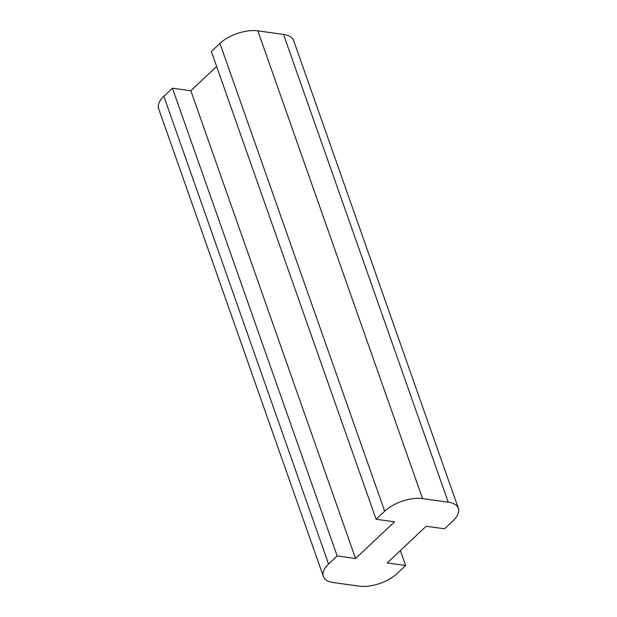 <?xml version="1.0" encoding="UTF-8"?>
<svg xmlns="http://www.w3.org/2000/svg" width="617" height="617" viewBox="0 0 617 617"><rect width="100%" height="100%" fill="white"/><g stroke="black" fill="none" stroke-linecap="round" stroke-linejoin="round"><path stroke-width="0.93" d="M405.631 565.504L387.229 562.935L426.162 526.247L444.556 528.808L453.133 520.725A28.243 13.52 160.6 0 0 458.377 508.362A28.243 13.52 160.6 0 0 448.235 502.192L422.56 498.613A28.243 13.52 160.6 0 0 384.676 511.184L376.092 519.267L394.494 521.828L355.569 558.524L337.167 555.956L328.591 564.038A28.243 13.52 160.6 0 0 323.347 576.401A28.243 13.52 160.6 0 0 333.488 582.571L359.163 586.15A28.243 13.52 160.6 0 0 397.055 573.586L405.631 565.504L400.364 550.557M376.092 519.267L211.369 51.496L219.945 43.414A28.243 13.52 -19.4 0 1 257.837 30.85L283.512 34.429A28.243 13.52 -19.4 0 1 293.653 40.599L458.377 508.362M355.569 558.524L190.838 90.753L216.636 66.443M337.167 555.956L172.444 88.192L190.838 90.753M323.347 576.401L158.623 108.638A28.243 13.52 -19.4 0 1 163.867 96.275L172.444 88.192M448.235 502.192L283.512 34.429M422.56 498.613L257.837 30.85M384.676 511.184L219.945 43.414M328.591 564.038L163.867 96.275"/></g></svg>
